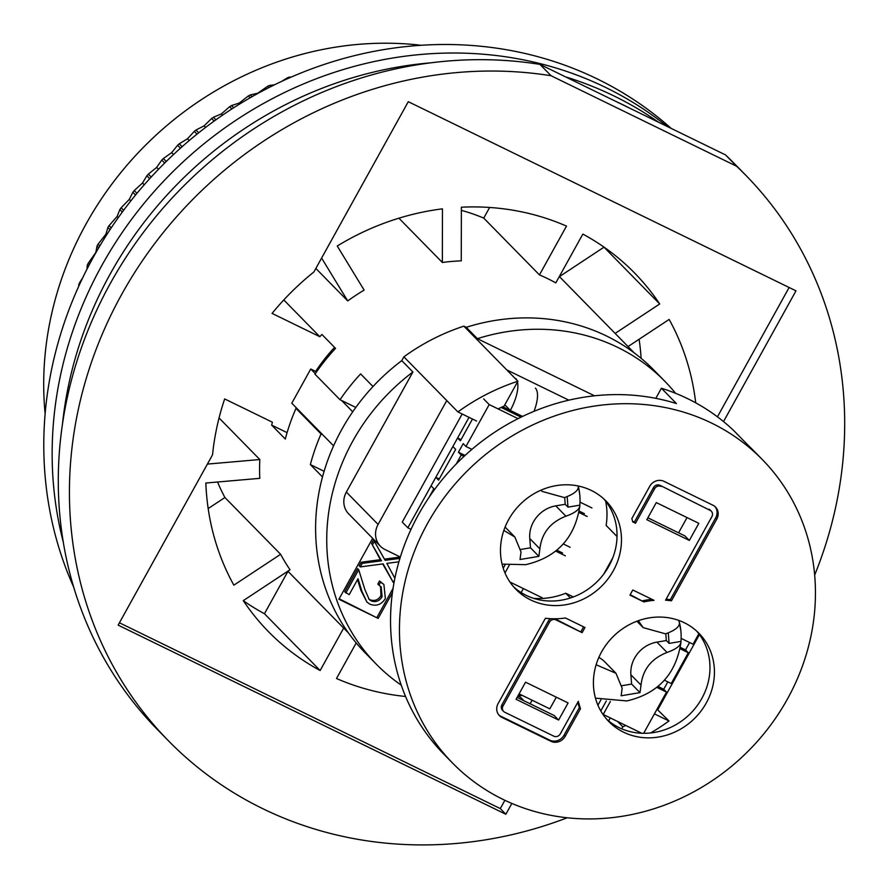 <?xml version="1.0" encoding="UTF-8"?>
<svg xmlns="http://www.w3.org/2000/svg" width="889" height="889" viewBox="0 0 889 889"><rect width="100%" height="100%" fill="white"/><g stroke="black" fill="none" stroke-linecap="round" stroke-linejoin="round"><path stroke-width="1.33" d="M567.193 817.78A404.084 369.724 -44.4 0 1 168.566 740.926L157.431 729.569A404.084 369.724 -44.4 0 1 110.558 283.013A404.084 369.724 -44.4 0 1 539.945 64.386L725.491 154.897A404.084 369.724 -44.4 0 1 734.425 163.676L745.56 175.033A404.084 369.724 -44.4 0 1 814.657 575.083M168.566 740.926A404.084 369.724 -44.4 0 1 121.704 294.37A404.084 369.724 -44.4 0 1 551.08 75.743L539.945 64.386M725.491 154.897L736.625 166.254A404.084 369.724 -44.4 0 1 745.56 175.033M736.625 166.254L551.08 75.743M322.507 476.96L310.361 464.58A200.069 183.056 -44.4 0 1 321.051 433.943L295.993 408.384A200.069 183.056 135.6 0 0 285.302 439.033L271.656 425.109A200.069 183.056 -44.4 0 1 272.434 422.231L224.661 398.928A256.254 234.463 135.6 0 0 212.527 454.846L118.137 625.123L505.852 814.268L511.853 803.445M271.656 425.109L287.091 432.643M334.553 347.343A180.367 165.021 135.6 0 0 315.639 371.402M723.524 421.575L795.988 290.836L408.284 101.69L313.895 271.967A256.254 234.463 135.6 0 0 272.067 313.406L319.84 336.709A200.069 183.056 -44.4 0 1 321.907 334.453L335.553 348.366A200.069 183.056 135.6 0 0 314.95 374.18L340.02 399.728A200.069 183.056 -44.4 0 1 360.612 373.925L373.002 386.548M505.852 814.268L500.285 808.59L504.874 800.311M119.426 622.789L500.285 808.59M283.791 299.949L319.84 336.709M717.445 416.819L789.132 287.491M219.05 417.963L259.821 459.535A200.069 183.056 135.6 0 0 259.788 478.338L205.848 483.027A256.254 234.463 -44.4 0 0 233.851 585.173L280.613 554.292A200.069 183.056 135.6 0 0 290.036 569.76L243.286 600.631A256.254 234.463 -44.4 0 0 268.545 631.735A256.254 234.463 -44.4 0 0 320.14 670.517L264.444 613.732L287.969 571.294M217.549 482.005A200.069 183.056 135.6 0 0 224.917 497.507L280.613 554.292M259.821 459.535L207.404 464.091M405.573 696.476A256.254 234.463 -44.4 0 1 336.498 678.496L356.211 642.947M343.665 628.09L320.14 670.517M355.811 407.44L340.02 399.728M297.637 409.196L295.993 408.384M322.707 434.743L321.051 433.943M324.118 471.292L310.361 464.58M559.425 276.612L604.009 247.175L659.705 303.971A256.254 234.463 -44.4 0 0 634.446 272.867A256.254 234.463 -44.4 0 0 582.851 234.085L555.803 282.88A200.069 183.056 135.6 0 0 539.445 274.901L483.738 218.105A200.069 183.056 135.6 0 0 461.358 210.36M539.445 274.901L566.493 226.106A256.254 234.463 -44.4 0 0 461.369 207.204L461.269 260.844A200.069 183.056 135.6 0 0 442.366 262.488L398.917 218.194M442.366 262.488L442.455 208.848A256.254 234.463 -44.4 0 0 337.242 245.997L364.123 290.114A200.069 183.056 135.6 0 0 347.732 300.938L315.851 268.434M321.607 258.066L347.732 300.938M659.705 303.971L615.121 333.408M628.034 346.566L669.139 319.429A256.254 234.463 -44.4 0 1 695.698 402.828M243.353 600.731A256.254 234.463 135.6 0 0 264.444 613.732M208.182 508.552L224.917 497.507M483.738 218.105L489.639 207.47M641.113 358.323A256.254 234.463 135.6 0 0 639.113 339.254M615.621 101.302A384.381 351.688 -44.4 0 1 629.234 107.936A384.381 351.688 -44.4 0 0 615.621 101.302M420.986 45.261A327.219 299.382 135.6 0 0 86.022 224.061A327.219 299.382 135.6 0 0 45.128 413.896M86.978 269.178L87.289 265.222A344.954 315.617 135.6 0 1 88.222 263.255L95.823 252.454L97.023 246.097A344.954 315.617 135.6 0 1 98.079 244.186L105.924 234.174L107.891 227.517A344.954 315.617 135.6 0 1 109.058 225.662L117.092 216.46L119.859 209.56A344.954 315.617 135.6 0 1 121.137 207.77L129.305 199.392L132.861 192.28A344.954 315.617 135.6 0 1 134.239 190.568L142.507 183.023L146.863 175.766A344.954 315.617 135.6 0 1 148.341 174.133L156.631 167.432L161.798 160.064A344.954 315.617 135.6 0 1 163.365 158.52L171.644 152.675L177.611 145.251A344.954 315.617 135.6 0 1 179.267 143.796L187.468 138.795L194.247 131.383A344.954 315.617 135.6 0 1 195.98 130.027L204.059 125.871L211.626 118.504A344.954 315.617 135.6 0 1 213.427 117.248L221.328 113.948L229.684 106.669A344.954 315.617 135.6 0 1 231.551 105.535L239.23 103.057L248.353 95.934A344.954 315.617 135.6 0 1 250.287 94.912L257.677 93.267L267.567 86.333A344.954 315.617 135.6 0 1 269.545 85.422L274.379 84.833M82.821 277.557L79.543 282.802A344.954 315.617 135.6 0 0 78.721 284.813L78.788 286.191M98.079 244.186L99.812 245.953M106.624 234.896L105.924 234.174M291.114 77.099L289.258 77.121A344.954 315.617 135.6 0 0 287.236 77.91L281.869 81.255M97.023 246.097L98.701 247.809M110.014 229.673L107.891 227.517M111.214 227.862L109.058 225.662M88.222 263.255L89.422 264.478M118.259 217.649L117.092 216.46M87.289 265.222L88.422 266.378M122.304 212.06L119.859 209.56M123.615 210.293L121.137 207.77M79.543 282.802L80.077 283.358M130.805 200.914L129.305 199.392M135.55 195.024L132.861 192.28M136.95 193.324L134.239 190.568M144.229 184.779L142.507 183.023M149.696 178.656L146.863 175.766M151.174 177.022L148.341 174.133M158.464 169.299L156.631 167.432M164.687 163.009L161.798 160.064M166.254 161.465L163.365 158.52M173.477 154.542L171.644 152.675M180.467 148.152L177.611 145.251M182.112 146.696L179.267 143.796M189.201 140.562L187.468 138.795M196.969 134.15L194.247 131.383M198.68 132.783L195.98 130.027M205.57 127.416L204.059 125.871M214.127 121.06L211.626 118.504M215.905 119.782L213.427 117.248M222.506 115.148L221.328 113.948M231.873 108.903L229.684 106.669M233.707 107.725L231.551 105.535M239.952 103.813L239.23 103.057M250.131 97.746L248.353 95.934M252.02 96.668L250.287 94.912M268.822 87.611L267.567 86.333M270.745 86.644L269.545 85.422M287.847 78.532L287.236 77.91M289.803 77.676L289.258 77.121M110.214 273.956A384.381 351.688 -44.4 0 1 430.898 62.808A384.381 351.688 -44.4 0 0 110.214 273.956A384.381 351.688 -44.4 0 0 62.474 424.142A384.381 351.688 -44.4 0 1 110.214 273.956M565.56 76.876A384.381 351.688 -44.4 0 1 658.693 122.315A384.381 351.688 -44.4 0 0 565.56 76.876M101.857 265.433A384.381 351.688 -44.4 0 1 667.172 126.449A384.381 351.688 -44.4 0 0 101.857 265.433A384.381 351.688 -44.4 0 0 63.319 542.246A384.381 351.688 -44.4 0 1 101.857 265.433M73.754 587.285A384.381 351.688 -44.4 0 1 93.501 256.921A384.381 351.688 -44.4 0 1 671.206 128.416M664.805 381.248L653.671 369.891A202.047 184.868 135.6 0 0 466.236 327.308L477.382 338.676A202.047 184.868 -44.4 0 1 664.805 381.248A202.047 184.868 -44.4 0 1 675.54 393.282M333.597 445.856L291.792 403.228L310.75 369.013L316.562 371.846M310.75 369.013L315.306 373.658M341.665 400.539L352.722 411.818M401.239 685.141A202.047 184.868 -44.4 0 1 376.314 664.194A202.047 184.868 -44.4 0 1 412.907 371.991L401.772 360.634L403.873 356.833L457.902 411.918A204.014 186.668 -44.4 0 1 517.876 381.237L463.858 326.152A204.014 186.668 135.6 0 0 403.873 356.833M463.858 326.152L466.236 327.308M401.772 360.634A202.047 184.868 135.6 0 0 365.179 652.837L376.314 664.194M657.015 709.211L668.995 720.979A204.014 186.668 -44.4 0 1 650.626 732.958M446.767 400.561L378.103 524.432L346.354 492.062L412.907 371.991M392.438 592.641L378.158 618.411L338.898 599.253L372.658 538.334M384.481 559.137L400.339 557.036L384.981 549.524A19.714 18.036 -44.4 0 1 380.392 546.213L348.644 513.842A19.714 18.036 -44.4 0 1 346.354 492.062M477.382 338.676L594.497 395.805M568.827 400.161L506.741 369.88M517.876 381.237L504.096 406.117A184.301 168.632 -44.4 0 0 498.062 408.907M457.902 411.918L476.582 421.03M657.86 709.622L699.454 634.579M621.689 728.813L622.811 726.791L617.599 721.479M610.287 717.912L608.632 720.912M668.995 720.979L654.426 713.878M625.756 725.457A184.301 168.632 -44.4 0 1 622.811 726.791M380.392 546.213A19.714 18.036 -44.4 0 1 378.103 524.432M521.143 592.574L523.354 588.574M339.154 598.786L378.158 618.411M377.036 617.266L393.06 588.385M612.799 557.759L603.775 574.027M519.087 693.853L549.824 708.855L556.292 697.187M380.57 586.362L380.97 595.663C378.247 599.942 374.669 601.342 370.224 599.853L368.679 598.864M379.525 580.984L377.825 584.051L378.936 585.195L380.636 582.117L379.525 580.984L383.904 584.495L385.359 598.597C381.414 604.687 376.258 606.554 369.902 604.187L366.913 602.042L362.001 591.541L358.011 578.717L349.188 594.641L344.71 591.863L357.6 568.616L358.712 569.76L364.901 589.629L369.213 599.475L371.346 600.986C375.78 602.475 379.37 601.075 382.092 596.808L380.97 595.663M357.522 579.595L360.89 590.407L366.913 602.042M382.703 563.937L393.26 582.428L383.17 563.882L360.289 566.904L359.178 565.771L361.145 562.226L380.392 559.681L371.558 543.435L373.524 539.89L385.137 560.337L399.928 558.381M678.585 532.822L687.03 517.576M370.224 599.853L371.346 600.986M382.092 596.808L381.17 586.918L378.936 585.195M380.636 582.117L383.904 584.495M345.832 592.996L358.712 569.76M398.917 561.792L386.804 563.393L394.883 578.261M394.494 580.195L393.26 582.428M360.289 566.904L362.256 563.359L361.145 562.226M362.256 563.359L381.503 560.815L380.392 559.681M381.503 560.815L371.558 543.435M372.669 544.568L374.636 541.023M427.498 523.521A216.827 198.391 135.6 0 0 452.645 763.14A216.827 198.391 135.6 0 0 787.398 699.11A216.827 198.391 135.6 0 0 762.251 459.491A216.827 198.391 135.6 0 0 427.498 523.521M762.251 459.491L753.339 450.401A216.827 198.391 135.6 0 0 748.649 445.789L733.603 430.454A216.827 198.391 135.6 0 0 661.405 388.237L676.44 403.573A216.827 198.391 135.6 0 0 418.586 514.442A216.827 198.391 135.6 0 0 443.733 754.05L452.645 763.14M439.21 749.271L433.654 742.882M508.63 519.643A63.075 57.718 -44.4 0 1 606.009 501.018A63.075 57.718 -44.4 0 1 613.332 570.716A63.075 57.718 -44.4 0 1 515.942 589.351A63.075 57.718 -44.4 0 1 508.63 519.643M513.786 587.007A63.075 57.718 135.6 0 0 608.876 566.182A63.075 57.718 135.6 0 0 603.72 498.807M601.575 651.915A63.075 57.718 -44.4 0 1 698.954 633.279A63.075 57.718 -44.4 0 1 706.277 702.988A63.075 57.718 -44.4 0 1 608.887 721.624A63.075 57.718 -44.4 0 1 601.575 651.915M606.731 719.279A63.075 57.718 135.6 0 0 701.821 698.443A63.075 57.718 135.6 0 0 696.665 631.079M558.614 720.046L568.093 702.943L525.555 682.196L516.076 699.299L558.614 720.046L554.158 715.512L517.109 697.432M689.342 540.434L698.821 523.332L656.293 502.585L646.814 519.687L689.342 540.434L684.886 535.9L647.848 517.82M643.847 601.909L629.934 595.119L632.779 589.985L654.026 600.353A80.821 73.943 135.6 0 0 643.847 601.909L630.19 594.652M661.083 486.45A4.923 4.512 135.6 0 0 654.615 488.728L635.491 523.243L632.724 521.899A76.876 70.342 135.6 0 0 631.835 518.587L649.715 486.339A10.846 9.923 -44.4 0 1 663.927 481.316L713 505.252A10.846 9.923 -44.4 0 1 715.523 507.074A10.846 9.923 -44.4 0 1 716.79 519.054L671.462 600.808A80.821 73.943 135.6 0 0 665.561 600.208L711.878 516.665A4.923 4.512 135.6 0 0 710.155 510.386L659.96 485.305A4.923 4.512 135.6 0 0 653.504 487.594L654.615 488.728M501.896 717.379A10.846 9.923 -44.4 0 1 499.374 715.556A10.846 9.923 -44.4 0 1 498.118 703.577L544.579 619.755A10.846 9.923 -44.4 0 1 545.568 618.255A76.876 70.342 135.6 0 0 565.426 617.977L584.962 627.512L582.117 632.646L555.947 619.877A4.923 4.512 135.6 0 0 549.48 622.156L503.03 705.977A4.923 4.512 135.6 0 0 504.741 712.245L553.825 736.181A4.923 4.512 135.6 0 0 560.281 733.903L578.35 701.31A80.821 73.943 135.6 0 0 580.495 708.677L565.193 736.303A10.846 9.923 -44.4 0 1 550.98 741.315L501.896 717.379L500.785 716.234L549.858 740.181A10.846 9.923 135.6 0 0 564.071 735.159L579.384 707.544L580.495 708.677M651.893 599.319A80.821 73.943 135.6 0 0 642.736 600.775M635.491 523.243L634.368 522.11L653.504 487.594M659.96 485.305L710.155 510.386M711.3 511.219L710.189 510.075A4.923 4.512 135.6 0 0 709.044 509.253M671.462 600.808L670.35 599.675A80.821 73.943 135.6 0 0 666.128 599.197M670.35 599.675L715.667 517.92A10.846 9.923 135.6 0 0 714.945 506.53M632.557 521.221L634.368 522.11M498.84 714.967A10.846 9.923 135.6 0 0 500.785 716.234M577.772 702.343A80.821 73.943 135.6 0 0 579.384 707.544M503.03 705.977L501.907 704.833A4.923 4.512 135.6 0 0 502.485 710.278L503.596 711.422M501.907 704.833L548.369 621.022L549.48 622.156M550.913 618.711A4.923 4.512 135.6 0 0 548.369 621.022M554.947 618.8L582.117 632.646M581.006 631.501L583.595 626.845M530.133 703.788L532.122 700.21M661.405 388.237L655.804 398.339M617.01 536.512L606.142 525.421A72.931 66.731 135.6 0 0 605.653 501.185M523.943 700.765L520.61 697.376L517.876 696.043M533.689 598.375A72.931 66.731 135.6 0 0 565.737 593.241L570.382 597.975M565.737 593.241L573.327 596.952M469.036 417.352L407.829 527.777L402.261 522.099L462.169 414.007M502.707 406.729L510.286 410.429L504.796 404.828M407.829 527.777L411.029 529.333M533.989 411.34A27.592 10.59 -64 0 0 535.389 388.104M515.764 378.525A27.592 10.59 116 0 1 516.898 380.236M517.476 381.959A27.592 10.59 116 0 1 510.286 410.429L522.576 416.419L520.921 415.608L520.276 416.774M522.265 695.409A27.592 10.59 116 0 1 518.498 695.254M540.912 490.195L542.068 491.384L564.426 497.584C573.794 494.262 578.439 490.572 578.35 486.539A62.452 57.14 -44.4 0 1 579.695 494.14A62.452 57.14 -44.4 0 1 579.839 505.152C579.961 509.164 575.316 512.842 565.926 516.198C550.369 522.232 541.69 533.111 539.89 548.846L538.878 556.358L520.032 559.514L521.032 551.991L514.853 537.023L503.841 530.422M565.926 516.198L555.792 505.863L565.215 504.296L567.993 507.13L579.839 505.152L579.85 505.874C575.039 537.778 556.981 557.381 525.677 564.671L502.063 564.115M555.792 505.863A29.57 27.048 135.6 0 0 529.755 538.512L539.89 548.846M567.149 496.573L567.993 507.13M538.878 556.358L530.5 547.813L529.755 538.512M520.987 549.402L530.5 547.813M565.215 504.296L564.671 497.507M570.116 547.28L563.293 543.957M578.961 512.475L587.184 516.487M555.714 551.124L565.382 555.836M504.985 572.938L509.241 565.237M542.146 597.741L509.953 582.039M591.93 507.941L580.006 502.118M579.195 511.119L584.406 513.653M556.847 550.191L562.593 552.991M503.23 568.238L505.185 564.715M521.987 416.697L520.921 415.608M501.14 407.451L521.054 417.152M483.627 398.894L489.194 404.573L518.043 418.652M429.065 497.329L433.843 488.706L431.054 485.861L435.799 477.315L438.588 480.149L455.657 449.356L452.868 446.522L457.613 437.966L460.391 440.811L472.47 419.019M471.892 449.378L465.958 446.489L489.194 404.573M465.958 446.489L463.18 443.644L458.435 452.201L461.224 455.035L456.301 463.914M461.035 439.644L457.613 437.966M461.224 455.035L464.014 456.401M439.233 478.982L435.799 477.315M458.435 452.201L465.058 455.435M638.302 620.711L643.192 627.634L665.561 633.846C674.929 630.523 679.563 626.834 679.474 622.8A62.452 57.14 -44.4 0 1 680.818 630.39A62.452 57.14 -44.4 0 1 680.963 641.414C681.085 645.425 676.44 649.103 667.05 652.459C651.504 658.493 642.825 669.373 641.013 685.108L640.002 692.62L621.155 695.776L622.167 688.253L615.977 673.284L597.152 665.205M667.05 652.459L656.915 642.125L666.339 640.547L669.117 643.392L680.963 641.414L680.974 642.136C676.162 674.04 658.104 693.642 626.812 700.932L595.463 698.143M656.915 642.125A29.57 27.048 135.6 0 0 630.879 674.773L641.013 685.108M668.272 632.835L669.117 643.392M615.977 673.284L604.864 661.949A29.57 27.048 135.6 0 0 598.842 657.427M640.002 692.62L631.623 684.074L630.879 674.773M622.111 685.663L631.623 684.074M666.339 640.547L665.794 633.768M657.971 686.452L663.716 689.253L667.817 681.874M663.716 689.253L666.506 692.098L643.658 733.314M681.13 638.38L693.053 644.203L698.843 633.757M680.329 647.37L685.53 649.915L689.62 642.525M685.53 649.915L688.308 652.748L671.251 683.541L664.416 680.207M680.085 648.737L688.308 652.748M656.849 687.386L666.506 692.098M641.758 733.269L603.198 714.456L610.376 701.499M600.786 710.933L606.309 700.965M603.198 714.456L602.575 713.823M600.908 699.832L597.93 705.199M362.001 591.541L360.89 590.407M715.667 517.92L716.79 519.054M549.858 740.181L550.98 741.315M564.071 735.159L565.193 736.303M555.947 619.877L554.892 618.8M348.544 633.068L287.869 571.194M634.224 352.877L559.325 276.512M578.261 485.994L579.695 494.14M505.096 527.066L514.853 537.023M678.907 620.444L680.818 630.39M636.902 621.222L643.192 627.645"/></g></svg>
